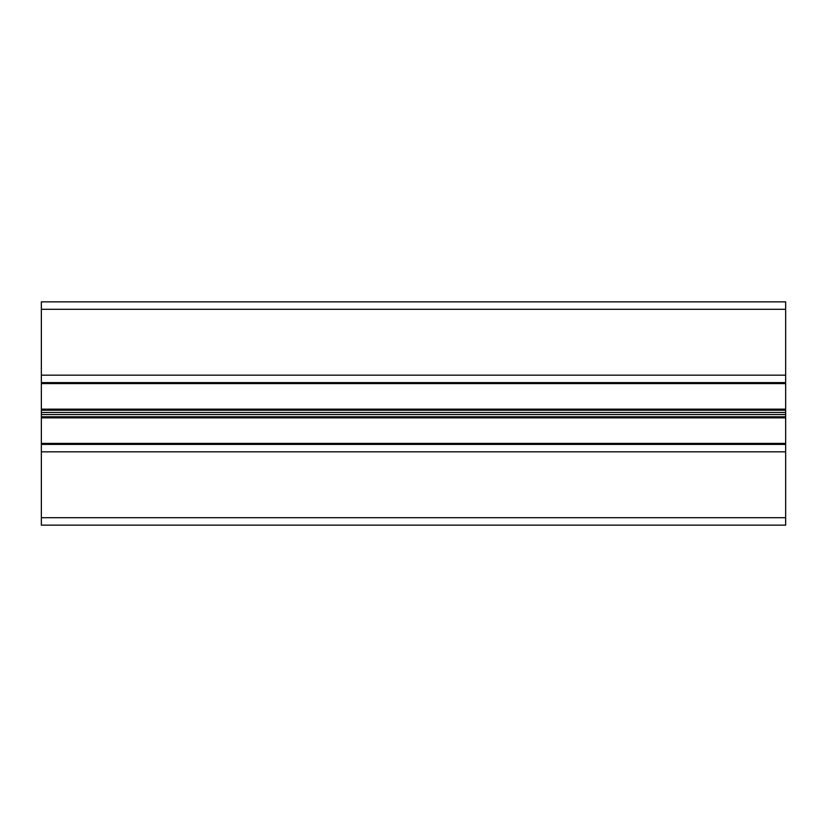 <?xml version="1.0" encoding="UTF-8"?>
<svg xmlns="http://www.w3.org/2000/svg" width="827" height="827" viewBox="0 0 827 827"><rect width="100%" height="100%" fill="white"/><g stroke="black" fill="none" stroke-linecap="round" stroke-linejoin="round"><path stroke-width="1.24" d="M41.35 301.855L785.65 301.855L41.35 301.855L41.35 525.145L785.65 525.145L785.65 517.702L41.35 517.702M785.65 301.855L785.65 375.169L41.35 375.169M785.65 375.169L785.65 382.612L41.35 382.612M785.65 382.612L785.65 444.388L41.35 444.388M785.65 444.388L785.65 451.831L41.35 451.831M785.65 451.831L785.65 517.702M785.65 309.298L41.35 309.298M785.65 383.583L41.35 383.583M785.65 409.158L41.35 409.158M785.65 410.213L41.35 410.213M785.65 412.446L41.35 412.446M785.65 414.554L41.35 414.554M785.65 416.787L41.35 416.787M785.65 417.842L41.35 417.842M785.65 443.417L41.35 443.417"/></g></svg>
